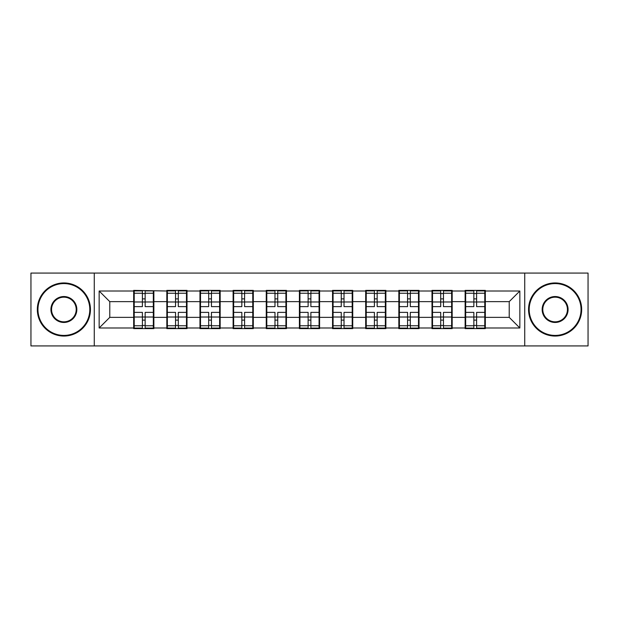<?xml version="1.0" encoding="UTF-8"?>
<svg xmlns="http://www.w3.org/2000/svg" width="619" height="619" viewBox="0 0 619 619"><rect width="100%" height="100%" fill="white"/><g stroke="black" fill="none" stroke-linecap="round" stroke-linejoin="round"><path stroke-width="0.93" d="M524.734 345.936L588.05 345.936L588.05 273.064L524.734 273.064L524.734 345.936L94.266 345.936L94.266 273.064L30.95 273.064L30.95 345.936L94.266 345.936M485.319 307.906L484.785 307.906M465.666 307.906L465.132 307.906M465.132 311.094L465.666 311.094M484.785 311.094L485.319 311.094M452.172 307.906L451.646 307.906M432.519 307.906L431.992 307.906M431.992 311.094L432.519 311.094M451.646 311.094L452.172 311.094M419.032 307.906L418.498 307.906M399.379 307.906L398.845 307.906M398.845 311.094L399.379 311.094M418.498 311.094L419.032 311.094M385.885 307.906L385.351 307.906M366.231 307.906L365.697 307.906M365.697 311.094L366.231 311.094M385.351 311.094L385.885 311.094M352.737 307.906L352.203 307.906M333.084 307.906L332.55 307.906M332.55 311.094L333.084 311.094M352.203 311.094L352.737 311.094M319.59 307.906L319.064 307.906M299.936 307.906L299.41 307.906M299.41 311.094L299.936 311.094M319.064 311.094L319.59 311.094M286.45 307.906L285.916 307.906M266.797 307.906L266.263 307.906M266.263 311.094L266.797 311.094M285.916 311.094L286.45 311.094M253.303 307.906L252.769 307.906M233.649 307.906L233.115 307.906M233.115 311.094L233.649 311.094M252.769 311.094L253.303 311.094M220.155 307.906L219.621 307.906M200.502 307.906L199.968 307.906M199.968 311.094L200.502 311.094M219.621 311.094L220.155 311.094M187.008 307.906L186.481 307.906M167.354 307.906L166.828 307.906M166.828 311.094L167.354 311.094M186.481 311.094L187.008 311.094M524.734 273.064L94.266 273.064M509.22 317.361L509.22 301.639L485.319 301.639L485.319 317.361L509.22 317.361L519.844 327.985L519.844 291.015L485.319 291.015L485.319 290.381L465.132 290.381L465.132 301.639L452.172 301.639L452.172 317.361L465.132 317.361L465.132 301.639M519.844 327.985L485.319 327.985L485.319 328.619L465.132 328.619L465.132 327.985L452.172 327.985L452.172 328.619L431.992 328.619L431.992 327.985L419.032 327.985L419.032 328.619L398.845 328.619L398.845 327.985L385.885 327.985L385.885 328.619L365.697 328.619L365.697 327.985L352.737 327.985L352.737 328.619L332.55 328.619L332.55 327.985L319.59 327.985L319.59 328.619L299.41 328.619L299.41 327.985L286.45 327.985L286.45 328.619L266.263 328.619L266.263 327.985L253.303 327.985L253.303 328.619L233.115 328.619L233.115 327.985L220.155 327.985L220.155 328.619L199.968 328.619L199.968 327.985L187.008 327.985L187.008 328.619L166.828 328.619L166.828 327.985L153.868 327.985L153.868 328.619L133.681 328.619L133.681 327.985L99.156 327.985L99.156 291.015L133.681 291.015L133.681 301.639L109.78 301.639L109.78 317.361L133.681 317.361L133.681 301.639M465.132 291.015L452.172 291.015L452.172 290.381L431.992 290.381L431.992 291.015L419.032 291.015L419.032 290.381L398.845 290.381L398.845 291.015L385.885 291.015L385.885 290.381L365.697 290.381L365.697 291.015L352.737 291.015L352.737 290.381L332.55 290.381L332.55 291.015L319.59 291.015L319.59 290.381L299.41 290.381L299.41 291.015L286.45 291.015L286.45 290.381L266.263 290.381L266.263 291.015L253.303 291.015L253.303 290.381L233.115 290.381L233.115 291.015L220.155 291.015L220.155 290.381L199.968 290.381L199.968 291.015L187.008 291.015L187.008 290.381L166.828 290.381L166.828 291.015L133.681 290.381L133.681 291.015M465.132 317.361L465.132 327.985M452.172 317.361L452.172 327.985M452.172 291.015L452.172 301.639M419.032 317.361L431.992 317.361L431.992 301.639L419.032 301.639L419.032 327.985M431.992 317.361L431.992 327.985M431.992 291.015L431.992 301.639M419.032 291.015L419.032 301.639M385.885 317.361L398.845 317.361L398.845 301.639L385.885 301.639L385.885 327.985M398.845 317.361L398.845 327.985M398.845 291.015L398.845 301.639M385.885 291.015L385.885 301.639M352.737 317.361L365.697 317.361L365.697 301.639L352.737 301.639L352.737 327.985M365.697 317.361L365.697 327.985M365.697 291.015L365.697 301.639M352.737 291.015L352.737 301.639M319.59 317.361L332.55 317.361L332.55 301.639L319.59 301.639L319.59 327.985M332.55 317.361L332.55 327.985M332.55 291.015L332.55 301.639M319.59 291.015L319.59 301.639M286.45 317.361L299.41 317.361L299.41 301.639L286.45 301.639L286.45 327.985M299.41 317.361L299.41 327.985M299.41 291.015L299.41 301.639M286.45 291.015L286.45 301.639M253.303 317.361L266.263 317.361L266.263 301.639L253.303 301.639L253.303 327.985M266.263 317.361L266.263 327.985M266.263 291.015L266.263 301.639M253.303 291.015L253.303 301.639M220.155 317.361L233.115 317.361L233.115 301.639L220.155 301.639L220.155 327.985M233.115 317.361L233.115 327.985M233.115 291.015L233.115 301.639M220.155 291.015L220.155 301.639M187.008 317.361L199.968 317.361L199.968 301.639L187.008 301.639L187.008 327.985M199.968 317.361L199.968 327.985M199.968 291.015L199.968 301.639M187.008 291.015L187.008 301.639M153.868 317.361L166.828 317.361L166.828 301.639L153.868 301.639L153.868 327.985M166.828 317.361L166.828 327.985M166.828 291.015L166.828 301.639M153.868 291.015L153.868 301.639M153.868 307.906L153.334 307.906M134.215 307.906L133.681 307.906M133.681 311.094L134.215 311.094M153.334 311.094L153.868 311.094M133.681 317.361L133.681 327.985M109.78 317.361L99.156 327.985M99.156 291.015L109.78 301.639M485.319 317.361L485.319 327.985M485.319 291.015L485.319 301.639M519.844 291.015L509.22 301.639M153.334 312.371L153.334 328.093L145.156 328.093L145.156 312.371L153.334 312.371L153.334 290.907L145.156 290.907L145.156 293.244L153.334 293.244M134.215 301.971L142.393 301.971L142.393 290.907L134.215 290.907L134.215 312.371L142.393 312.371L142.393 328.093L134.215 328.093L134.215 325.756L142.393 325.756M142.393 298.892L145.156 298.892M145.156 293.568L142.393 293.568M142.393 301.987L145.156 301.987M142.393 301.971L142.393 306.629L134.215 306.629M134.215 293.244L142.393 293.244M142.393 317.013L145.156 317.013M142.393 325.432L145.156 325.432M142.393 320.108L145.156 320.108M134.215 312.371L134.215 325.756M145.156 325.756L153.334 325.756M145.156 293.244L145.156 306.629L153.334 306.629M186.481 312.371L186.481 328.093L178.295 328.093L178.295 312.371L186.481 312.371L186.481 290.907L178.295 290.907L178.295 293.244L186.481 293.244M167.354 301.971L175.533 301.971L175.533 290.907L167.354 290.907L167.354 312.371L175.533 312.371L175.533 328.093L167.354 328.093L167.354 325.756L175.533 325.756M175.533 298.892L178.295 298.892M178.295 293.568L175.533 293.568M175.533 301.987L178.295 301.987M175.533 301.971L175.533 306.629L167.354 306.629M167.354 293.244L175.533 293.244M175.533 317.013L178.295 317.013M175.533 325.432L178.295 325.432M175.533 320.108L178.295 320.108M167.354 312.371L167.354 325.756M178.295 325.756L186.481 325.756M178.295 293.244L178.295 306.629L186.481 306.629M219.621 312.371L219.621 328.093L211.443 328.093L211.443 312.371L219.621 312.371L219.621 290.907L211.443 290.907L211.443 293.244L219.621 293.244M200.502 301.971L208.68 301.971L208.68 290.907L200.502 290.907L200.502 312.371L208.68 312.371L208.68 328.093L200.502 328.093L200.502 325.756L208.68 325.756M208.68 298.892L211.443 298.892M211.443 293.568L208.68 293.568M208.68 301.987L211.443 301.987M208.68 301.971L208.68 306.629L200.502 306.629M200.502 293.244L208.68 293.244M208.68 317.013L211.443 317.013M208.68 325.432L211.443 325.432M208.68 320.108L211.443 320.108M200.502 312.371L200.502 325.756M211.443 325.756L219.621 325.756M211.443 293.244L211.443 306.629L219.621 306.629M252.769 312.371L252.769 328.093L244.59 328.093L244.59 312.371L252.769 312.371L252.769 290.907L244.59 290.907L244.59 293.244L252.769 293.244M233.649 301.971L241.828 301.971L241.828 290.907L233.649 290.907L233.649 312.371L241.828 312.371L241.828 328.093L233.649 328.093L233.649 325.756L241.828 325.756M241.828 298.892L244.59 298.892M244.59 293.568L241.828 293.568M241.828 301.987L244.59 301.987M241.828 301.971L241.828 306.629L233.649 306.629M233.649 293.244L241.828 293.244M241.828 317.013L244.59 317.013M241.828 325.432L244.59 325.432M241.828 320.108L244.59 320.108M233.649 312.371L233.649 325.756M244.59 325.756L252.769 325.756M244.59 293.244L244.59 306.629L252.769 306.629M285.916 312.371L285.916 328.093L277.738 328.093L277.738 312.371L285.916 312.371L285.916 290.907L277.738 290.907L277.738 293.244L285.916 293.244M266.797 301.971L274.975 301.971L274.975 290.907L266.797 290.907L266.797 312.371L274.975 312.371L274.975 328.093L266.797 328.093L266.797 325.756L274.975 325.756M274.975 298.892L277.738 298.892M277.738 293.568L274.975 293.568M274.975 301.987L277.738 301.987M274.975 301.971L274.975 306.629L266.797 306.629M266.797 293.244L274.975 293.244M274.975 317.013L277.738 317.013M274.975 325.432L277.738 325.432M274.975 320.108L277.738 320.108M266.797 312.371L266.797 325.756M277.738 325.756L285.916 325.756M277.738 293.244L277.738 306.629L285.916 306.629M319.064 312.371L319.064 328.093L310.877 328.093L310.877 312.371L319.064 312.371L319.064 290.907L310.877 290.907L310.877 293.244L319.064 293.244M299.936 301.971L308.123 301.971L308.123 290.907L299.936 290.907L299.936 312.371L308.123 312.371L308.123 328.093L299.936 328.093L299.936 325.756L308.123 325.756M308.123 298.892L310.877 298.892M310.877 293.568L308.123 293.568M308.123 301.987L310.877 301.987M308.123 301.971L308.123 306.629L299.936 306.629M299.936 293.244L308.123 293.244M308.123 317.013L310.877 317.013M308.123 325.432L310.877 325.432M308.123 320.108L310.877 320.108M299.936 312.371L299.936 325.756M310.877 325.756L319.064 325.756M310.877 293.244L310.877 306.629L319.064 306.629M63.881 335.421A25.921 25.921 0 0 0 89.801 309.5A25.921 25.921 0 0 0 63.881 283.579A25.921 25.921 0 0 0 37.96 309.5A25.921 25.921 0 0 0 63.881 335.421M63.881 282.945A26.555 26.555 0 0 1 90.444 309.5A26.555 26.555 0 0 1 63.881 336.055A26.555 26.555 0 0 1 37.326 309.5A26.555 26.555 0 0 1 63.881 282.945M63.881 322.46A12.96 12.96 0 0 1 50.92 309.5A12.96 12.96 0 0 1 63.881 296.54A12.96 12.96 0 0 1 76.841 309.5A12.96 12.96 0 0 1 63.881 322.46M63.881 297.174A12.326 12.326 0 0 0 51.563 309.5A12.326 12.326 0 0 0 63.881 321.826A12.326 12.326 0 0 0 76.207 309.5A12.326 12.326 0 0 0 63.881 297.174M555.119 335.421A25.921 25.921 0 0 0 581.04 309.5A25.921 25.921 0 0 0 555.119 283.579A25.921 25.921 0 0 0 529.199 309.5A25.921 25.921 0 0 0 555.119 335.421M555.119 282.945A26.555 26.555 0 0 1 581.674 309.5A26.555 26.555 0 0 1 555.119 336.055A26.555 26.555 0 0 1 528.556 309.5A26.555 26.555 0 0 1 555.119 282.945M555.119 322.46A12.96 12.96 0 0 1 542.159 309.5A12.96 12.96 0 0 1 555.119 296.54A12.96 12.96 0 0 1 568.08 309.5A12.96 12.96 0 0 1 555.119 322.46M555.119 297.174A12.326 12.326 0 0 0 542.793 309.5A12.326 12.326 0 0 0 555.119 321.826A12.326 12.326 0 0 0 567.437 309.5A12.326 12.326 0 0 0 555.119 297.174M352.203 312.371L352.203 328.093L344.025 328.093L344.025 312.371L352.203 312.371L352.203 290.907L344.025 290.907L344.025 293.244L352.203 293.244M333.084 301.971L341.262 301.971L341.262 290.907L333.084 290.907L333.084 312.371L341.262 312.371L341.262 328.093L333.084 328.093L333.084 325.756L341.262 325.756M341.262 298.892L344.025 298.892M344.025 293.568L341.262 293.568M341.262 301.987L344.025 301.987M341.262 301.971L341.262 306.629L333.084 306.629M333.084 293.244L341.262 293.244M341.262 317.013L344.025 317.013M341.262 325.432L344.025 325.432M341.262 320.108L344.025 320.108M333.084 312.371L333.084 325.756M344.025 325.756L352.203 325.756M344.025 293.244L344.025 306.629L352.203 306.629M385.351 312.371L385.351 328.093L377.172 328.093L377.172 312.371L385.351 312.371L385.351 290.907L377.172 290.907L377.172 293.244L385.351 293.244M366.231 301.971L374.41 301.971L374.41 290.907L366.231 290.907L366.231 312.371L374.41 312.371L374.41 328.093L366.231 328.093L366.231 325.756L374.41 325.756M374.41 298.892L377.172 298.892M377.172 293.568L374.41 293.568M374.41 301.987L377.172 301.987M374.41 301.971L374.41 306.629L366.231 306.629M366.231 293.244L374.41 293.244M374.41 317.013L377.172 317.013M374.41 325.432L377.172 325.432M374.41 320.108L377.172 320.108M366.231 312.371L366.231 325.756M377.172 325.756L385.351 325.756M377.172 293.244L377.172 306.629L385.351 306.629M418.498 312.371L418.498 328.093L410.32 328.093L410.32 312.371L418.498 312.371L418.498 290.907L410.32 290.907L410.32 293.244L418.498 293.244M399.379 301.971L407.557 301.971L407.557 290.907L399.379 290.907L399.379 312.371L407.557 312.371L407.557 328.093L399.379 328.093L399.379 325.756L407.557 325.756M407.557 298.892L410.32 298.892M410.32 293.568L407.557 293.568M407.557 301.987L410.32 301.987M407.557 301.971L407.557 306.629L399.379 306.629M399.379 293.244L407.557 293.244M407.557 317.013L410.32 317.013M407.557 325.432L410.32 325.432M407.557 320.108L410.32 320.108M399.379 312.371L399.379 325.756M410.32 325.756L418.498 325.756M410.32 293.244L410.32 306.629L418.498 306.629M451.646 312.371L451.646 328.093L443.467 328.093L443.467 312.371L451.646 312.371L451.646 290.907L443.467 290.907L443.467 293.244L451.646 293.244M432.519 301.971L440.705 301.971L440.705 290.907L432.519 290.907L432.519 312.371L440.705 312.371L440.705 328.093L432.519 328.093L432.519 325.756L440.705 325.756M440.705 298.892L443.467 298.892M443.467 293.568L440.705 293.568M440.705 301.987L443.467 301.987M440.705 301.971L440.705 306.629L432.519 306.629M432.519 293.244L440.705 293.244M440.705 317.013L443.467 317.013M440.705 325.432L443.467 325.432M440.705 320.108L443.467 320.108M432.519 312.371L432.519 325.756M443.467 325.756L451.646 325.756M443.467 293.244L443.467 306.629L451.646 306.629M484.785 312.371L484.785 328.093L476.607 328.093L476.607 312.371L484.785 312.371L484.785 290.907L476.607 290.907L476.607 293.244L484.785 293.244M465.666 301.971L473.845 301.971L473.845 290.907L465.666 290.907L465.666 312.371L473.845 312.371L473.845 328.093L465.666 328.093L465.666 325.756L473.845 325.756M473.845 298.892L476.607 298.892M476.607 293.568L473.845 293.568M473.845 301.987L476.607 301.987M473.845 301.971L473.845 306.629L465.666 306.629M465.666 293.244L473.845 293.244M473.845 317.013L476.607 317.013M473.845 325.432L476.607 325.432M473.845 320.108L476.607 320.108M465.666 312.371L465.666 325.756M476.607 325.756L484.785 325.756M476.607 293.244L476.607 306.629L484.785 306.629M134.215 317.029L142.393 317.029M145.156 317.029L153.334 317.029M145.156 301.971L153.334 301.971M167.354 317.029L175.533 317.029M178.295 317.029L186.481 317.029M178.295 301.971L186.481 301.971M200.502 317.029L208.68 317.029M211.443 317.029L219.621 317.029M211.443 301.971L219.621 301.971M233.649 317.029L241.828 317.029M244.59 317.029L252.769 317.029M244.59 301.971L252.769 301.971M266.797 317.029L274.975 317.029M277.738 317.029L285.916 317.029M277.738 301.971L285.916 301.971M299.936 317.029L308.123 317.029M310.877 317.029L319.064 317.029M310.877 301.971L319.064 301.971M333.084 317.029L341.262 317.029M344.025 317.029L352.203 317.029M344.025 301.971L352.203 301.971M366.231 317.029L374.41 317.029M377.172 317.029L385.351 317.029M377.172 301.971L385.351 301.971M399.379 317.029L407.557 317.029M410.32 317.029L418.498 317.029M410.32 301.971L418.498 301.971M432.519 317.029L440.705 317.029M443.467 317.029L451.646 317.029M443.467 301.971L451.646 301.971M465.666 317.029L473.845 317.029M476.607 317.029L484.785 317.029M476.607 301.971L484.785 301.971"/></g></svg>
